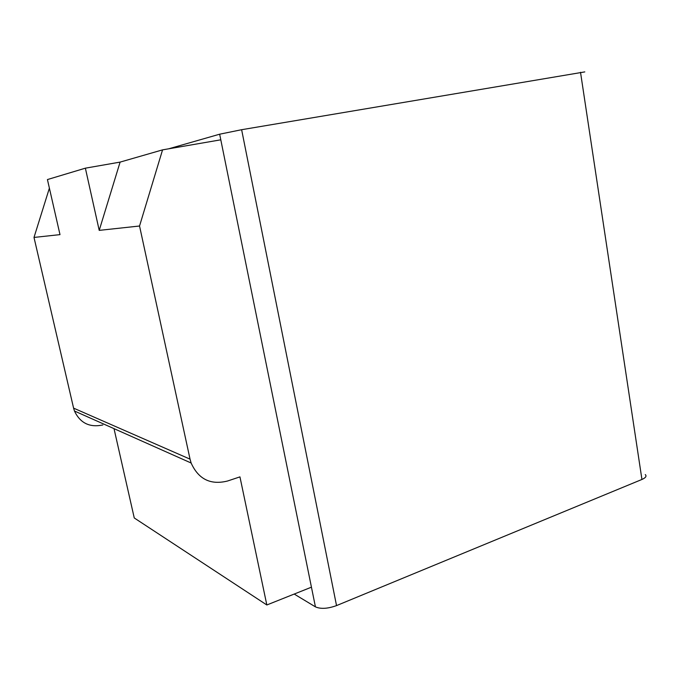 <?xml version="1.0" encoding="UTF-8"?>
<svg xmlns="http://www.w3.org/2000/svg" width="680" height="680" viewBox="0 0 680 680"><rect width="100%" height="100%" fill="white"/><g stroke="black" fill="none" stroke-linecap="round" stroke-linejoin="round"><path stroke-width="1.02" d="M34 237.439L73.593 408.144L190.043 459.144L139.544 226.006L162.562 149.863L120.105 162.103L85.374 168.172L47.43 179.562L59.993 234.625L34 237.439L49.385 188.156M120.105 162.103L99.212 230.375L85.374 168.172M139.544 226.006L99.212 230.375M114.01 428.638L134.257 517.965L266.832 604.979L311.44 587.18L220.796 139.816L162.562 149.863M584.792 71.901L241.629 129.71L219.657 134.198L168.666 148.809M645.286 474.581C646.841 476.153 645.728 477.785 641.937 479.46L336.532 605.6C327.734 608.762 320.697 609.178 315.426 606.858L294.202 594.057M190.043 459.144L191.131 463.012C198.441 479.213 210.562 485.223 227.486 481.032L239.947 476.875L266.832 604.979M102.808 424.983C89.607 427.728 80.155 423.07 74.451 411.009L73.593 408.144M219.657 134.198L220.796 139.816M311.44 587.18L315.426 606.858M241.629 129.71L336.532 605.6M580.516 72.275L641.937 479.46M191.131 463.012L74.451 411.009"/></g></svg>
